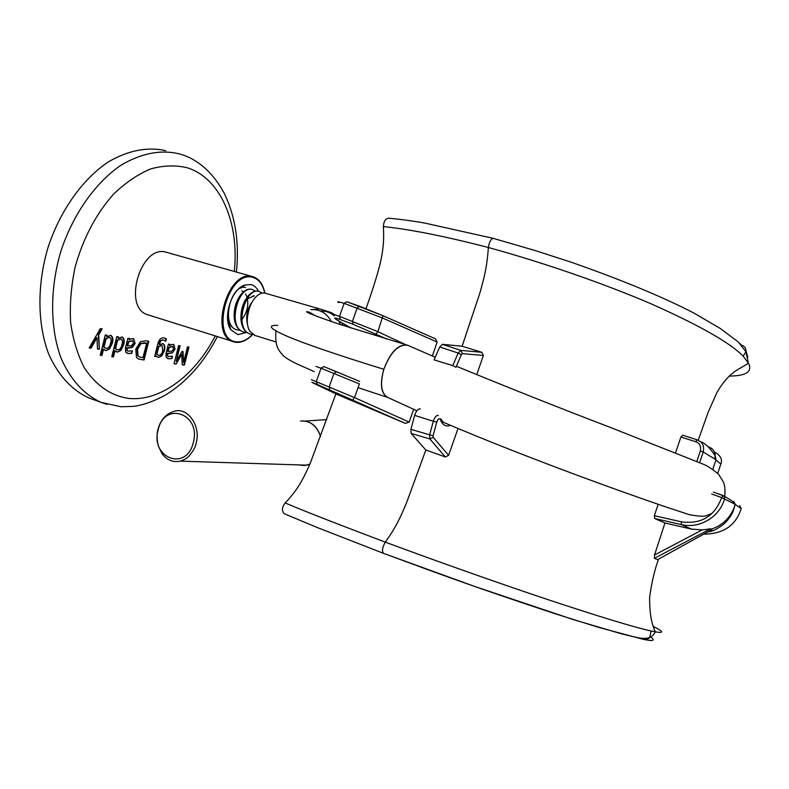 <?xml version="1.0" encoding="UTF-8"?>
<svg xmlns="http://www.w3.org/2000/svg" width="789" height="789" viewBox="0 0 789 789"><rect width="100%" height="100%" fill="white"/><g stroke="black" fill="none" stroke-linecap="round" stroke-linejoin="round"><path stroke-width="1.18" d="M258.447 291.23C256.622 287.551 254.078 285.322 250.803 284.553L244.915 285.007C231.384 288.804 222.153 318.519 230.98 329.881L237.933 334.625L246.671 332.406M227.774 320.748L229.037 322.267M252.47 276.594L165.996 252.164C140.639 244.314 122.147 307.828 147.74 314.762L148.618 315.048M154.644 356.48L157.77 344.093C158.855 339.655 160.867 337.574 163.796 337.84L166.38 338.856L165.769 341.292L163.145 339.931L160.798 340.74L159.23 344.754L163.067 343.619C164.921 344.931 165.335 347.338 164.319 350.829L161.765 355.977L158.53 357.476L156.34 356.174L154.644 356.48M125.441 348.028L127.897 338.244L129.564 338.481L129.199 339.931L130.816 338.885L133.637 338.619L135.136 343.501L132.256 347.466L127.098 348.284L127.295 350.641L128.025 351.154L132.434 350.849L131.812 353.314L128.469 353.561L125.609 352.042L125.441 348.028M100.233 355.237L105.292 334.98L107.028 335.226L106.663 336.686L110.904 335.335C112.955 336.903 113.419 339.576 112.294 343.373L109.513 348.985L105.933 350.622L103.517 349.28L101.968 355.454L100.233 355.237M174.024 363.778L178.649 345.572L180.158 345.789L176.174 361.47L182.111 351.302L183.028 351.43L183.531 362.407L187.486 346.844L188.975 347.061L184.389 365.08L182.239 364.814L181.707 354.379L176.144 364.045L174.024 363.778M91.09 348.176L89.157 347.929L100.321 328.589L102.254 328.875L98.724 334.723L99.384 349.261L97.491 349.014L96.988 337.731L91.09 348.176L89.216 347.831M111.772 356.677L116.802 336.637L118.498 336.883L118.133 338.323L122.285 336.982C124.297 338.52 124.751 341.173 123.626 344.931L120.885 350.484L117.374 352.111L115.007 350.78L113.478 356.894L111.772 356.677M136.487 357.496L135.738 349.172L140.511 341.627L145.62 340.799L148.786 341.262L144.062 360.001L138.647 359.094L136.487 357.496M166.035 353.511L168.422 344.093L169.96 344.32L169.605 345.71L171.124 344.694L173.728 344.418L175.079 349.113L172.367 352.939L167.574 353.748L167.732 356.007L168.442 356.52L172.495 356.194L171.894 358.561L168.787 358.808L166.154 357.368L166.035 353.511M92.431 399.214L88.92 397.932C71.799 390.151 58.396 375.544 48.711 354.123C37.428 324.526 36.886 285.243 47.942 247.746C60.063 210.614 82.608 179.054 108.428 161.853C128.341 150.334 147.444 146.606 165.72 150.66M242.351 318.943C246.779 312.809 248.496 306.142 247.509 298.932M247.105 297.226L245.606 293.922M243.604 291.762L241.759 290.806M179.665 345.72L176.174 361.47M182.555 351.371L183.531 362.407M188.482 346.992L183.916 364.922L184.389 365.08M183.916 364.922L182.229 364.715M176.144 364.045L181.707 354.379M175.681 363.887L174.053 363.68M101.722 328.796L98.24 334.556L98.724 334.723M98.24 334.556L99.384 349.261M98.901 349.093L97.481 348.906M90.607 348.008L96.495 337.564L96.988 337.731M106.515 335.157L106.663 336.686M110.588 335.246C112.492 336.903 112.896 339.556 111.801 343.205L112.294 343.373M111.801 343.205L109.03 348.817L109.513 348.985M109.03 348.817L105.933 350.622M105.45 350.464L104.898 350.355M101.968 355.454L101.485 355.287L103.024 349.113L103.517 349.28M101.485 355.287L100.262 355.129M109.543 337.386L105.677 338.501L103.537 347.091L105.223 348.117M109.395 337.357L106.17 338.659L104.02 347.249L106.199 348.373C108.428 348.127 109.888 346.381 110.578 343.136C111.436 340.523 111.2 338.629 109.868 337.475L108.912 337.199M105.677 338.501L106.17 338.659M117.985 336.814L118.133 338.323M121.97 336.893C123.834 338.53 124.228 341.154 123.143 344.763L123.626 344.931M123.143 344.763L120.401 350.326L120.885 350.484M120.401 350.326L117.374 352.111M116.89 351.953L116.368 351.855M113.478 356.894L112.995 356.727L114.523 350.622L115.007 350.78M112.995 356.727L111.801 356.579M120.944 339.014L117.157 340.118L115.026 348.62L116.693 349.635M120.816 338.984L117.64 340.286L115.51 348.787L117.64 349.892C119.829 349.645 121.259 347.919 121.95 344.704C122.798 342.11 122.571 340.237 121.269 339.102L120.332 338.826M129.051 338.412L129.199 339.931M133.331 338.53L135.136 343.501M134.653 343.343L131.773 347.308L132.256 347.466M131.773 347.308L127.187 347.91M126.713 347.742L127.098 348.284M126.615 348.127L127.295 350.641M126.812 350.474L127.759 351.066M131.871 351.006L131.812 353.314M131.329 353.156L128.469 353.561M127.986 353.393L126.99 353.196M132.266 340.631L128.222 341.736L127.197 345.819L131.211 345.868L133.459 343.402L132.591 340.72L128.706 341.893L127.68 345.976M148.293 341.183L143.588 359.833L144.062 360.001M143.588 359.833L138.588 359.064M137.592 355.701L139.732 357.072L142.996 357.654L146.646 343.166L144.584 342.781L140.481 343.501L137.049 349.29L137.592 355.701L139.545 357.003M140.481 343.501L140.955 343.659L137.523 349.448L138.065 355.869M146.646 343.166L140.955 343.659M164.507 337.988L166.38 338.856M165.907 338.698L165.335 340.976M162.672 339.773L160.798 340.74M160.315 340.582L159.092 343.294L159.565 343.452M159.092 343.294L159.23 344.754M162.761 343.531C164.467 344.941 164.832 347.328 163.846 350.671L164.319 350.829M163.846 350.671L161.291 355.819L161.765 355.977M161.291 355.819L158.53 357.476M156.114 356.677L155.867 356.017L156.34 356.174M155.64 356.52L154.664 356.391M161.784 345.572L158.283 346.479L156.35 354.103L157.997 355.109M161.676 345.552L158.757 346.637L156.833 354.261L158.796 355.336C160.769 355.168 162.09 353.61 162.761 350.632L162.08 345.651L161.203 345.395M169.467 344.241L169.605 345.71M173.432 344.339L175.079 349.113M174.606 348.955L172.367 352.939M171.903 352.782L167.662 353.383M167.189 353.225L167.574 353.748M167.1 353.59L167.732 356.007M167.258 355.849L168.156 356.421M171.943 356.352L171.894 358.561M171.42 358.403L168.787 358.808M168.313 358.65L167.455 358.482M172.416 346.361L168.659 347.446L167.662 351.371L171.41 351.401L173.531 349.024L172.722 346.45L169.132 347.594L168.136 351.529M196.126 443.26L196.126 443.27C195.633 446.722 193.275 450.983 189.044 456.042C186.924 458.34 184.005 460.046 180.296 461.131C173.126 462.67 167.051 460.214 162.07 453.764L158.264 445.903C156.804 438.694 156.715 433.141 157.997 429.236L157.997 429.236C160.769 419.284 166.548 413.209 175.306 411.01C188.324 407.607 201.096 426.75 196.126 443.26M158.195 429.709C149.94 457.857 186.47 472.098 193.295 442.629C201.461 413.673 164.467 400.704 158.195 429.709L157.997 429.236M253.93 295.776L253.368 295.628M236.897 301.329L234.599 309.13M235.428 309.485L235.26 314.061M243.959 302.651L241.237 311.921M254.206 295.875L247.805 298.627L244.846 302.828M242.075 312.266L241.69 317.346M262.214 293.104L258.979 291.397C244.797 287.206 233.682 329.496 250.182 333.984L252.796 334.467M319.091 308.726L264.907 293.113C261.938 292.561 258.891 293.873 255.754 297.029C252.224 300.816 249.758 305.876 248.367 312.207C246.553 319.87 247.006 326.163 249.699 331.114L255.034 335.483M255.468 291.141L252.243 289.455C237.992 285.243 226.907 327.405 243.466 331.903L246.849 332.406M259.216 291.457L258.131 291.161C255.044 290.599 251.888 291.989 248.663 295.342C243.19 301.743 240.615 309.781 240.941 319.456C241.681 326.981 244.482 331.745 249.344 333.717L249.916 333.895M245.547 287.521C231.226 283.29 220.18 325.324 236.799 329.841L240.152 330.344M237.341 329.94L239.787 330.068M252.48 289.514L251.405 289.218C248.18 288.646 244.915 290.125 241.612 293.676C236.414 299.919 233.929 307.671 234.146 316.931C234.816 324.703 237.637 329.605 242.637 331.646L243.209 331.824M242.045 287.196L241.464 286.742M241.947 287.265L239.817 287.946M227.508 315.787C228.356 323.056 231.177 327.652 235.96 329.585L236.542 329.763M233.81 286.338L231.424 287.798M358.058 387.655L387.646 397.4C380.969 393.524 379.696 384.154 383.819 369.282C379.864 383.918 381.107 393.267 387.537 397.35L416.839 410.763M309.899 464.119L304.465 465.549L298.893 464.908M298.735 464.908L306.852 465.165L309.919 464.07M247.49 324.23C245.645 316.054 247.233 308.568 252.243 301.783M383.819 369.282C390.377 352.101 398.238 344.053 407.371 345.128L407.943 345.345C398.741 343.836 390.703 351.815 383.819 369.282C337.406 354.951 305.008 343.876 286.624 336.045C269.828 328.658 266.879 325.098 277.777 325.364M302.542 420.912C311.29 421.316 317.286 426.494 320.551 436.435M320.512 436.544C316.793 425.646 310.146 420.488 300.57 421.07M658.184 504.299L654.357 515.71L654.663 518.511L681.351 524.596C701.372 529.32 720.722 515.049 724.598 498.5L723.838 495.946L723.099 495.531L721.659 497.573L735.062 504.289L741.216 508.57M481.803 352.298L462.107 346.243L442.422 344.329L460.845 350.385L481.803 352.298L483.381 355.464L476.734 374.676M311.359 379.647L354.537 397.607L359.38 383.927L333.915 373.483L336.578 371.777L359.656 381.403L323.904 366.579L321.044 368.207L316.073 366.421M329.812 389.805L329.21 386.728L333.915 373.483L321.044 368.207L316.379 381.314L317.188 384.421L405.398 423.417L409.175 422.076L413.653 409.343M432.333 356.017L437.145 342.061L382.685 318.075L344.142 303.351C338.175 301.526 336.39 301.309 338.787 302.7L338.787 302.7M382.99 315.708L435.538 338.875L437.145 342.061M359.587 306.24L346.825 301.753L344.142 303.351L339.507 316.369L377.872 331.666L382.961 315.699L346.825 301.753M350.997 328.007L338.116 320.63C332.968 317.582 333.688 317.227 340.286 319.545L353.107 324.249L386.709 339.014M334.102 315.837C332.189 314.328 333.984 314.505 339.507 316.369L340.286 319.545M365.997 308.647C372.171 291.526 376.915 276.436 380.219 263.378C383.365 249.314 384.115 240.349 383.395 226.571C383.691 221.364 385.466 218.583 388.711 218.218L388.73 218.228C400.378 219.115 419.294 221.985 425.31 223.188L493.362 238.386C490.926 238.82 489.269 241.858 488.391 247.499C486.941 266.712 484.831 275.361 479.88 293.015L462.107 346.243M739.609 343.264L741.502 345.138C744.668 346.203 746.138 348.403 745.911 351.726L743.179 356.194L748.376 363.108C752.814 371.589 746.394 375.919 729.125 376.097M745.98 350.908L747.775 357.239M644.998 639.623C653.322 641.398 655.274 640.5 650.856 636.93M651.093 630.993L649.751 637.473C647.808 639.494 645.52 640.076 642.867 639.218L598.861 627.452L554.302 613.487C472.917 586.424 446.396 576.572 383.72 553.414L383.503 553.345C381.777 551.067 382.389 547.329 385.318 542.132C435.133 560.654 499.141 583.387 549.864 600.281C601.307 617.264 635.046 627.492 651.093 630.993L655.373 631.851C664.19 633.389 663.628 631.654 653.677 626.634M658.568 559.125C654.623 569.727 651.635 582.529 649.613 597.539C649.525 612.52 651.438 623.961 655.373 631.851C653.479 635.066 651.606 636.94 649.751 637.473C646.507 638.557 642.66 638.656 638.222 637.788L621.988 633.971L572.794 619.434L474.396 586.345L383.503 553.345L316.813 527.348L284.375 513.777M284.218 513.708C281.604 510.858 281.91 507.258 285.154 502.918C307.227 512.396 347.979 528.019 385.318 542.132C395.723 527.565 399.5 519.389 406.582 502.721L425.833 450.036L445.351 456.939L429.857 438.96L429.62 434.838L433.102 435.666L436.771 422.105C438.053 418.831 439.246 417.963 440.361 419.521C442.451 425.133 445.824 427.066 450.509 425.33M405.398 423.417L337.011 394.401M285.154 502.918C295.165 492.592 301.635 482.976 310.126 463.597L335.887 393.859M337.071 394.431L315.501 384.144C310.156 381.59 310.718 381.679 317.188 384.421M452.758 365.613L458.182 353.048L461.358 354.705L455.943 367.26L452.758 365.613L434.108 359.892L439.739 346.963L442.422 344.329M425.833 450.036L411.168 433.427L410.891 429.324L429.62 434.838L433.289 421.267L436.771 422.105M420.369 408.929C418.081 408.643 416.178 410.783 414.659 415.359L410.891 429.324M458.005 428.486L448.606 455.342L445.351 456.939M439.739 346.963L458.182 353.048L460.845 350.385L462.423 353.64L483.381 355.464M739.668 505.611L741.226 508.53C735.93 525.474 723.414 534.015 703.68 534.143M654.328 558.356L654.554 554.973L702.21 529.922L710.623 528.798L654.328 558.356L657.651 559.628L711.244 529.961M710.623 528.798L712.023 529.518L657.651 559.628M654.357 515.71L681.301 521.825C701.174 524.448 714.627 516.361 721.659 497.573L711.757 494.042M702.21 529.922L691.411 529.094L664.959 522.989L654.554 554.973M654.663 518.511L664.959 522.989M696.855 461.397L700.366 450.953C701.194 446.12 699.636 443.043 695.701 441.722L680.907 437.007L682.682 435.203L697.012 439.769M680.907 437.007L675.562 452.718M700.366 450.953L703.206 452.018C704.192 447.491 703.295 444.059 700.524 441.702L697.091 439.789L695.701 441.722M714.844 452.265C720.653 455.559 722.655 459.494 720.83 464.07L717.734 473.361M235.408 342.248L233.189 341.686C208.75 335.167 228.12 269 252.293 276.554L253.328 276.84C259.246 278.921 263.092 284.346 264.867 293.104M264.69 293.074C262.875 284.306 258.861 279.069 252.648 277.363C227.498 269.799 209.696 339.566 236.098 341.765C241.651 342.456 247.125 340.02 252.519 334.457M215.2 336.025C195.307 374.854 160.848 401.443 129.12 398.465C111.141 395.97 96.219 385.762 84.354 367.832C77.588 354.715 73.012 339.586 70.625 322.435C69.649 304.485 71.138 286.072 75.093 267.185C83.072 238.525 95.824 214.253 113.33 194.39C125.273 182.851 137.69 174.369 150.591 168.935C163.431 165.374 175.651 164.99 187.269 167.781C220.979 178.294 239.383 223.484 234.313 271.465M106.919 404.363L101.081 402.37C84.068 394.618 70.773 380.002 61.197 358.502C50.062 328.796 49.648 289.307 60.773 251.563C72.983 214.184 95.538 182.387 121.289 165.029C141.162 153.391 160.177 149.585 178.344 153.618L181.993 154.703C195.78 158.914 212.468 170.759 224.766 194.35C235.517 217.222 239.402 243.12 236.424 272.067M334.556 314.555C329.763 312.158 336.203 314.061 319.614 308.884L313.322 309.535M340.532 324.634L338.737 320.985M333.362 315.028C329.477 312.168 325.157 310.836 320.423 311.044M311.941 313.45L310.945 314.022M331.38 321.577C326.814 313.164 319.989 309.18 310.915 309.623M723.059 495.522L713.443 492.109M733.681 501.429L735.22 504.388L734.598 506.41L735.062 504.289C735.742 503.471 732.005 500.69 723.838 495.946L713.394 492.089M323.884 366.579L336.587 371.777M376.047 334.033L377.872 331.666L405.536 344.586M352.742 399.875L354.537 397.607L409.175 422.076M337.593 320.324L338.116 320.63M435.538 338.875L382.961 315.699L359.725 306.29L357.21 307.937L352.535 321.093L353.107 324.249M383.395 226.571C410.033 229.313 445.035 236.286 488.391 247.499C541.234 261.987 602.549 282.945 651.073 303.814C699.488 325.344 730.19 342.811 743.179 356.194M448.606 455.342L433.191 437.313L433.102 435.666M411.168 433.427L429.857 438.96L433.191 437.313M414.659 415.359L433.289 421.267C434.66 417.154 436.356 415.211 438.368 415.458M443.26 422.332L440.676 418.781L440.361 419.521M461.358 354.705L462.423 353.64M711.284 529.182C722.635 525.306 730.407 517.712 734.598 506.41C733.267 512.742 729.578 518.728 723.533 524.369C712.309 532.397 711.313 530.879 706.964 532.328M681.301 521.825L681.351 524.596L691.411 529.094M699.656 462.601L703.206 452.018L714.696 458.922L720.83 464.07M708.719 446.929C712.783 448.458 714.942 451.407 715.199 455.776L714.696 458.922M252.736 334.467C247.046 340.394 241.316 342.998 235.536 342.268L147.74 314.762M227.834 320.847L230.98 329.881M240.852 288.103L244.915 285.007M88.92 397.932L101.081 402.37L120.954 406.749L132.69 406.414C142.01 405.487 152.81 401.769 165.088 395.259C186.52 382.201 203.917 362.674 217.281 336.676M275.972 341.953L254.502 335.315M250.182 333.984L249.344 333.717M243.466 331.903L242.637 331.646M236.799 329.841L235.96 329.585M314.229 371.589L295.411 363.256C290.096 360.553 286.091 358.088 283.399 355.829C278.497 350.148 274.878 346.766 275.923 330.936M712.142 513.383L706.155 515.71C704.153 516.617 698.64 516.302 689.596 514.763L663.588 506.173C620.055 491.241 526.312 457.679 442.797 422.056M180.296 461.141L306.852 465.165L309.909 464.11M341.805 322.74L342.968 325.423M312.109 313.539L311.122 314.101M315.501 315.886L309.347 312.197L306.625 311.616C305.59 312.197 316.281 316.33 338.698 324.023L406.68 344.931M305.096 421.07L326.666 419.63M724.667 496.399C725.377 490.452 724.933 485.62 723.335 481.882L718.562 474.248C712.516 469.179 707.417 465.826 703.285 464.208L609.463 427.066C561.314 408.702 510.286 388.425 456.377 366.244M435.252 357.269L407.952 345.345M248.19 297.157L247.805 298.627M493.372 238.386L534.932 250.478L570.053 261.82C620.884 279.562 662.099 296.605 693.718 312.957L720.219 328.421L738.228 341.933L745.911 351.726L748.376 363.108C740.338 369.341 730.19 369.942 717.014 392.37L708.137 412.331L698.216 440.223M682.682 435.203L697.091 439.789L700.524 441.702C704.952 443.043 709.853 447.738 715.199 455.776L715.998 459.839L712.822 469.307"/></g></svg>
